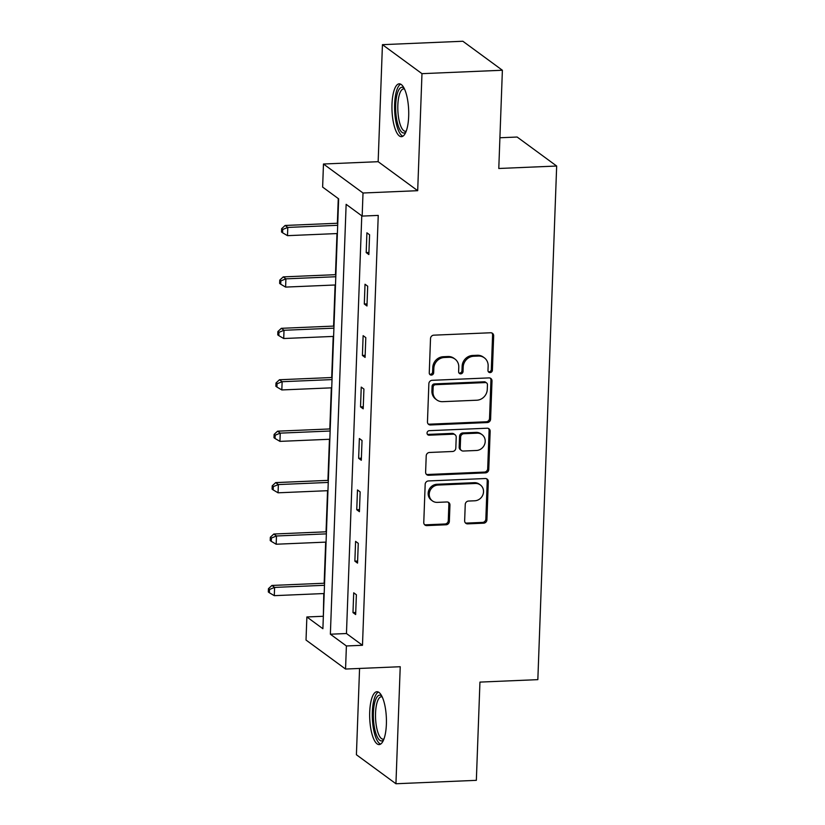 <?xml version="1.0" encoding="UTF-8"?>
<svg xmlns="http://www.w3.org/2000/svg" width="825" height="825" viewBox="0 0 825 825"><rect width="100%" height="100%" fill="white"/><g stroke="black" fill="none" stroke-linecap="round" stroke-linejoin="round"><path stroke-width="1.24" d="M490.102 372.601A2.331 2.145 126.3 0 0 492.391 370.239L493.659 335.858A3.331 3.063 126.3 0 0 490.617 332.764L433.795 335.167A3.331 3.063 126.3 0 0 430.516 338.539L429.258 372.921A2.331 2.145 126.3 0 0 431.382 375.097A2.331 2.145 126.3 0 0 433.672 372.735L433.837 368.28A10.653 9.807 126.3 0 1 444.324 357.503L449.058 357.297A10.653 9.807 126.3 0 1 454.977 359.061A10.653 9.807 126.3 0 1 458.782 367.228L458.618 371.673A2.331 2.145 126.3 0 0 460.742 373.849A2.331 2.145 126.3 0 0 463.031 371.487L463.196 367.043A10.653 9.807 126.3 0 1 473.684 356.256L478.418 356.049A10.653 9.807 126.3 0 1 484.337 357.823A10.653 9.807 126.3 0 1 488.142 365.98L487.977 370.425A2.331 2.145 126.3 0 0 490.102 372.601M488.338 371.735A2.331 2.145 126.3 0 0 491.329 369.456L492.587 335.074A3.331 3.063 126.3 0 0 491.886 332.98M429.619 374.22A2.331 2.145 126.3 0 0 432.609 371.951L432.774 367.496L433.837 368.28M458.978 372.972A2.331 2.145 126.3 0 0 461.969 370.703L462.134 366.259L463.196 367.043M386.378 724.268A26.452 8.322 -92.4 0 0 376.922 691.721A26.452 8.322 -92.4 0 0 369.713 712.037A26.452 8.322 -92.4 0 0 379.17 744.583A26.452 8.322 -92.4 0 0 386.378 724.268M408.674 116.377A26.452 8.322 -92.4 0 0 399.218 83.83A26.452 8.322 -92.4 0 0 391.999 104.146A26.452 8.322 -92.4 0 0 401.455 136.682A26.452 8.322 -92.4 0 0 408.674 116.377M464.65 520.761A3.331 3.063 126.3 0 0 467.692 523.865L483.636 523.184A3.331 3.063 126.3 0 0 486.915 519.822L488.307 481.635A3.331 3.063 126.3 0 0 485.275 478.531L428.443 480.944A3.331 3.063 126.3 0 0 425.174 484.316L423.772 522.493A3.331 3.063 126.3 0 0 426.814 525.597L446.067 524.783A3.331 3.063 126.3 0 0 449.347 521.41L449.945 505.075A3.331 3.063 126.3 0 0 446.903 501.971L437.353 502.373A8.9 8.198 126.3 0 1 432.403 500.899A8.9 8.198 126.3 0 1 429.753 491.36A8.9 8.198 126.3 0 1 437.993 485.059L475.396 483.471A8.9 8.198 126.3 0 1 480.346 484.956A8.9 8.198 126.3 0 1 483.007 494.495A8.9 8.198 126.3 0 1 474.767 500.785L468.528 501.053A3.331 3.063 126.3 0 0 465.248 504.426L464.65 520.761M346.397 645.965L345.551 669.044L306.023 640.045L306.869 616.966L322.895 628.722L338.652 198.846L322.627 187.089L323.472 164.01L363.01 193.009L362.165 216.088L346.139 204.332L330.371 634.208L346.397 645.965L362.484 645.284L378.242 215.407L362.165 216.088M502.384 70.249L421.977 73.662L382.439 44.663L462.856 41.25L502.384 70.249L498.785 168.486L556.669 166.031L537.838 679.645L479.944 682.1L476.345 780.337L395.938 783.75L400.228 666.724L345.551 669.044M382.439 44.663L378.149 161.69L417.687 190.688L421.977 73.662M417.687 190.688L363.01 193.009M487.327 422.555A3.331 3.063 126.3 0 0 490.597 419.183L491.999 381.006A3.331 3.063 126.3 0 0 488.967 377.902L432.135 380.315A3.331 3.063 126.3 0 0 428.866 383.677L427.463 421.864A3.331 3.063 126.3 0 0 430.495 424.968L487.327 422.555L486.255 421.771A3.331 3.063 126.3 0 0 489.534 418.399L490.937 380.222A3.331 3.063 126.3 0 0 490.236 378.118M490.153 431.32L488.761 469.497A3.331 3.063 126.3 0 1 485.482 472.869L428.66 475.282A3.331 3.063 126.3 0 1 425.618 472.178L426.216 455.843A3.331 3.063 126.3 0 1 429.495 452.471L452.533 451.492A3.331 3.063 126.3 0 0 455.812 448.119L456.215 437.281A3.331 3.063 126.3 0 0 453.173 434.177L429.175 435.198A2.331 2.145 126.3 0 1 427.185 432.31A2.331 2.145 126.3 0 1 429.34 430.671L487.121 428.216A3.331 3.063 126.3 0 1 490.153 431.32L489.091 430.537L487.688 468.713L488.761 469.497M359.566 668.446L356.41 754.751L395.938 783.75M556.669 166.031L517.141 137.032L499.909 137.765M361.773 215.799L346.459 633.528L362.484 645.284M366.908 232.815L366.187 252.594L368.858 254.554L369.579 234.774L366.908 232.815M365.021 284.243L364.299 304.023L366.97 305.982L367.692 286.203L365.021 284.243M363.134 335.672L362.412 355.451L365.083 357.411L365.805 337.631L363.134 335.672M361.247 387.1L360.525 406.88L363.196 408.839L363.918 389.06L361.247 387.1M359.36 438.529L358.638 458.308L361.309 460.267L362.031 440.488L359.36 438.529M357.483 489.947L356.751 509.737L359.422 511.696L360.154 491.906L357.483 489.947M355.596 541.375L354.863 561.155L357.534 563.114L358.267 543.335L355.596 541.375M353.708 592.804L352.987 612.583L355.657 614.542L356.379 594.763L353.708 592.804M338.271 198.557L337.363 223.245M336.982 233.568L335.476 274.673M335.094 284.996L333.589 326.102M333.207 336.425L331.702 377.53M331.32 387.843L329.814 428.959M329.443 439.271L327.927 480.387M327.556 490.7L326.05 531.816M325.669 542.128L324.163 583.234M323.782 593.557L323.338 616.564M322.946 616.285L306.869 616.966M378.149 161.69L323.472 164.01M346.459 633.528L330.371 634.208M366.187 252.594L368.93 252.481M364.299 304.023L367.043 303.909M362.412 355.451L365.155 355.338M360.525 406.88L363.268 406.756M358.638 458.308L361.381 458.184M356.751 509.737L359.504 509.613M354.863 561.155L357.617 561.041M352.987 612.583L355.73 612.47M484.337 357.823L483.264 357.039A10.653 9.807 126.3 0 0 477.345 355.266L478.418 356.049M462.134 366.259A10.653 9.807 126.3 0 1 472.612 355.472L477.345 355.266M454.977 359.061L453.905 358.277A10.653 9.807 126.3 0 0 447.985 356.513L449.058 357.297M432.774 367.496A10.653 9.807 126.3 0 1 443.252 356.72L447.985 356.513M428.165 423.957A3.331 3.063 126.3 0 0 429.433 424.184L486.255 421.771M487.451 384.749A2.331 2.145 126.3 0 0 485.327 382.573L435.445 384.698A2.331 2.145 126.3 0 0 433.156 387.049L432.981 391.741A10.653 9.807 126.3 0 0 436.776 399.908A10.653 9.807 126.3 0 0 442.705 401.672L476.798 400.218A10.653 9.807 126.3 0 0 487.276 389.441L487.451 384.749M486.616 382.965L485.554 382.181A2.331 2.145 126.3 0 0 484.254 381.789L485.327 382.573M436.776 399.908L435.713 399.125A10.653 9.807 126.3 0 1 431.908 390.957L432.083 386.265A2.331 2.145 126.3 0 1 434.373 383.914L484.254 381.789M426.319 474.272A3.331 3.063 126.3 0 0 427.587 474.499L484.409 472.086A3.331 3.063 126.3 0 0 487.688 468.713M455.018 434.734L453.956 433.95A3.331 3.063 126.3 0 0 452.1 433.393L428.113 434.414L429.175 435.198M427.412 434.332A2.331 2.145 126.3 0 0 428.113 434.414M476.448 450.481A8.9 8.198 126.3 0 0 484.688 444.18A8.9 8.198 126.3 0 0 482.037 434.641A8.9 8.198 126.3 0 0 477.087 433.166L463.908 433.723A3.331 3.063 126.3 0 0 460.628 437.095L460.237 447.934A3.331 3.063 126.3 0 0 463.268 451.038L476.448 450.481M482.037 434.641L480.965 433.857A8.9 8.198 126.3 0 0 476.015 432.382L477.087 433.166M461.423 450.481L460.35 449.697A3.331 3.063 126.3 0 1 459.164 447.15L459.566 436.312A3.331 3.063 126.3 0 1 462.835 432.939L476.015 432.382M489.091 430.537A3.331 3.063 126.3 0 0 488.39 428.443M480.346 484.956L479.284 484.172A8.9 8.198 126.3 0 0 474.334 482.687L475.396 483.471M432.403 500.899L431.341 500.115A8.9 8.198 126.3 0 1 428.68 490.576A8.9 8.198 126.3 0 1 436.92 484.275L474.334 482.687M424.473 524.597A3.331 3.063 126.3 0 0 425.741 524.813L444.995 523.999A3.331 3.063 126.3 0 0 448.274 520.627L448.872 504.292A3.331 3.063 126.3 0 0 448.171 502.188M465.352 522.854A3.331 3.063 126.3 0 0 466.62 523.081L482.563 522.4A3.331 3.063 126.3 0 0 485.843 519.038L487.245 480.851A3.331 3.063 126.3 0 0 486.544 478.758M337.765 223.235L285.12 225.462L287.791 227.422L287.492 235.661L337.384 233.547M337.683 225.307L287.791 227.422L282.717 229.484L281.645 228.7L281.531 232L282.593 232.784L282.717 229.484M287.492 235.661L282.593 232.784M281.645 228.7L285.12 225.462M405.921 131.948A22.894 7.198 87.6 0 1 405.807 132.062A22.894 7.198 87.6 0 1 396.258 116.696A22.894 7.198 87.6 0 1 400.012 88.234A22.894 7.198 87.6 0 1 404.064 88.172M404.498 89.048A21.192 6.662 -92.4 0 0 403.621 88.904A21.192 6.662 -92.4 0 0 401.837 89.791A21.192 6.662 -92.4 0 0 398.042 113.283A21.192 6.662 -92.4 0 0 405.415 131.257A21.192 6.662 -92.4 0 0 406.271 131.041M400.692 84.181A26.287 8.271 -92.4 0 0 399.578 84.985A26.287 8.271 -92.4 0 0 394.752 112.355A26.287 8.271 -92.4 0 0 402.899 136.218M383.635 739.839A22.894 7.198 87.6 0 1 376.355 734.807A22.894 7.198 87.6 0 1 373.405 712.748A22.894 7.198 87.6 0 1 381.779 696.063M382.202 696.939A21.192 6.662 -92.4 0 0 381.325 696.795A21.192 6.662 -92.4 0 0 375.55 713.078A21.192 6.662 -92.4 0 0 383.13 739.148A21.192 6.662 -92.4 0 0 383.986 738.932M378.397 692.072A26.287 8.271 -92.4 0 0 372.343 711.965A26.287 8.271 -92.4 0 0 380.603 744.109M335.878 274.663L283.233 276.891L285.904 278.85L285.605 287.09L335.497 284.976M335.796 276.736L285.904 278.85L280.83 280.912L279.757 280.129L279.644 283.429L280.706 284.213L280.83 280.912M285.605 287.09L280.706 284.213M279.757 280.129L283.233 276.891M333.991 326.081L281.346 328.319L284.017 330.278L283.718 338.518L333.609 336.404M333.919 328.164L284.017 330.278L278.943 332.341L277.881 331.557L277.757 334.857L278.819 335.641L278.943 332.341M283.718 338.518L278.819 335.641M277.881 331.557L281.346 328.319M332.104 377.51L279.458 379.748L282.129 381.707L281.83 389.947L331.722 387.832M332.032 379.593L282.129 381.707L277.056 383.769L275.993 382.986L275.87 386.275L276.942 387.059L277.056 383.769M281.83 389.947L276.942 387.059M275.993 382.986L279.458 379.748M330.217 428.938L277.571 431.176L280.242 433.135L279.943 441.375L329.845 439.261M330.144 431.011L280.242 433.135L275.168 435.198L274.106 434.414L273.983 437.704L275.055 438.488L275.168 435.198M279.943 441.375L275.055 438.488M274.106 434.414L277.571 431.176M328.329 480.367L275.694 482.604L278.365 484.564L278.056 492.803L327.958 490.679M328.257 482.439L278.365 484.564L273.292 486.626L272.219 485.843L272.095 489.132L273.168 489.916L273.292 486.626M278.056 492.803L273.168 489.916M272.219 485.843L275.694 482.604M326.452 531.795L273.807 534.023L276.478 535.982L276.169 544.232L326.071 542.107M326.37 533.868L276.478 535.982L271.404 538.044L270.332 537.261L270.208 540.561L271.281 541.344L271.404 538.044M276.169 544.232L271.281 541.344M270.332 537.261L273.807 534.023M324.565 583.223L271.92 585.451L274.591 587.41L274.292 595.66L324.184 593.536M324.483 585.296L274.591 587.41L269.517 589.473L268.445 588.689L268.331 591.989L269.393 592.773L269.517 589.473M274.292 595.66L269.393 592.773M268.445 588.689L271.92 585.451M491.329 369.456L492.391 370.239M432.609 371.951L433.672 372.735M461.969 370.703L463.031 371.487M472.612 355.472L473.684 356.256M443.252 356.72L444.324 357.503M492.587 335.074L493.659 335.858M429.433 424.184L430.495 424.968M490.937 380.222L491.999 381.006M489.534 418.399L490.597 419.183M434.373 383.914L435.445 384.698M432.083 386.265L433.156 387.049M431.908 390.957L432.981 391.741M484.409 472.086L485.482 472.869M427.587 474.499L428.66 475.282M452.1 433.393L453.173 434.177M462.835 432.939L463.908 433.723M459.566 436.312L460.628 437.095M459.164 447.15L460.237 447.934M436.92 484.275L437.993 485.059M448.872 504.292L449.945 505.075M448.274 520.627L449.347 521.41M444.995 523.999L446.067 524.783M425.741 524.813L426.814 525.597M487.245 480.851L488.307 481.635M485.843 519.038L486.915 519.822M482.563 522.4L483.636 523.184M466.62 523.081L467.692 523.865"/></g></svg>
